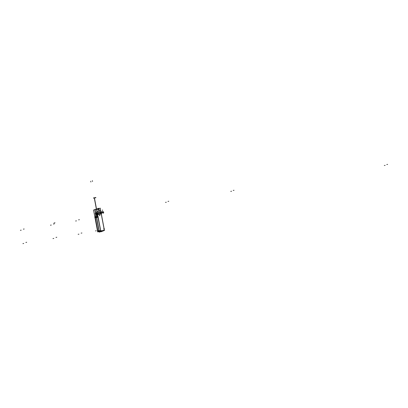 <?xml version="1.0" encoding="UTF-8"?>
<svg xmlns="http://www.w3.org/2000/svg" width="408" height="408" viewBox="0 0 408 408"><rect width="100%" height="100%" fill="white"/><g stroke="black" fill="none" stroke-linecap="round" stroke-linejoin="round"><path stroke-width="0.61" d="M99.062 230.872L96.533 217.489L99.062 230.872M96.416 209.61L100.827 231.846L104.438 230.433L101.312 213.879M98.002 209.467L98.287 210.956L98.002 209.467M99.277 210.569L98.996 209.08L99.277 210.569L100.047 210.273A1.693 0.52 80.4 0 1 100.057 210.273A1.693 0.52 -99.6 0 1 100.853 211.798M100.021 210.278L99.307 210.559L100.021 210.278A1.693 0.52 -99.6 0 1 100.067 210.268A1.693 0.52 80.4 0 1 100.832 211.747L100.832 211.747A1.693 0.52 80.4 0 0 100.047 210.273M101.255 213.981L104.132 229.199A0.847 0.26 80.4 0 1 104.04 230.127L101.072 231.285A0.847 0.26 -99.6 0 1 100.679 230.525M99.185 231.076L100.735 230.816A0.847 0.26 80.4 0 0 101.041 231.295L99.521 231.494L99.226 231.071L99.542 231.489M101.056 231.29A0.847 0.26 80.4 0 0 101.062 231.29A0.847 0.26 80.4 0 1 100.72 230.821L98.124 216.99L96.569 217.25M97.527 211.252A1.693 0.52 80.4 0 0 97.359 213.104L100.654 230.556L97.359 213.104A1.693 0.52 80.4 0 1 97.527 211.252L98.313 210.951M101.429 213.109L97.961 213.695A1.015 0.311 80.4 0 0 98.44 214.644A1.015 0.311 80.4 0 0 98.583 214.45A1.015 0.311 -99.6 0 1 98.435 214.649A1.015 0.311 -99.6 0 1 97.961 213.761A1.015 0.311 -99.6 0 1 98.093 212.644A1.015 0.311 -99.6 0 1 98.292 212.782A1.015 0.311 80.4 0 0 98.104 212.639A1.015 0.311 80.4 0 0 97.986 213.823M100.286 212.002A1.015 0.311 80.4 0 0 100.088 211.864A1.015 0.311 -99.6 0 1 100.276 212.007A1.015 0.311 -99.6 0 0 99.894 212.512A1.015 0.311 -99.6 0 1 100.077 211.869M99.848 215.704L99.705 214.868L99.593 215.801L99.863 215.699M99.69 214.873L99.598 215.801L99.69 214.873M100.582 230.571L99.164 230.806L96.65 217.51L99.164 230.806L100.582 230.571L99.134 230.811M96.961 216.546L96.982 216.546A2.596 0.801 -99.6 0 0 97.39 215.49A2.596 0.801 -99.6 0 1 96.982 216.546L96.614 217.24L96.737 216.643L97.757 216.434L96.711 216.648M96.517 209.763L96.818 211.359L96.517 209.763M97.946 217.296L97.16 213.139A1.693 0.52 -99.6 0 1 97.073 212.002A1.693 0.52 -99.6 0 0 97.16 213.139L98.073 217.27L96.65 217.51L97.92 217.296M97.971 230.974L97.497 230.632L98.18 230.551L98.267 231.005L98.19 230.535L97.767 230.591L98.19 230.546M95.212 209.957L94.947 209.977L95.212 209.957M93.57 198.135L95.86 197.701M102.933 211.599L103.066 212.471L103.137 211.732L103.433 212.293L103.168 212.808L103.397 212.298L102.938 211.604A0.847 0.26 80.4 0 0 102.877 211.574A0.852 0.265 80.4 0 0 102.745 212.558L101.373 212.787M99.904 212.068L102.847 211.574A0.847 0.26 80.4 0 0 102.739 212.507A0.847 0.26 80.4 0 0 103.127 213.241M102.724 212.456A0.852 0.265 80.4 0 0 103.153 213.241A0.847 0.26 80.4 0 0 103.204 213.185A0.847 0.26 80.4 0 1 102.739 212.507A0.847 0.26 80.4 0 1 102.745 211.675A0.847 0.26 80.4 0 1 103.051 211.747M102.964 212.007L103.122 212.849L102.964 212.007M103.051 212.4L103.352 212.996L103.423 212.252L103.382 212.905L103.051 212.4L103.673 212.293L103.051 212.395L103.78 212.272L102.791 212.441A0.847 0.26 80.4 0 0 103.188 213.231A0.847 0.26 80.4 0 0 103.321 213.001L103.29 213.007M101.204 212.578L101.184 213.583L101.413 213.073L100.954 212.379A0.847 0.26 80.4 0 0 100.893 212.349M97.92 212.843L100.863 212.349A0.847 0.26 80.4 0 0 100.756 213.282A0.847 0.26 80.4 0 0 101.143 214.016L98.201 214.516M101.174 214.006A0.847 0.26 80.4 0 0 101.22 213.96L101.439 213.027L101.368 213.772L101.067 213.175L101.215 213.965M101.092 212.522L101.123 212.522A0.847 0.26 80.4 0 0 100.919 212.339A0.847 0.26 80.4 0 0 100.822 213.323L100.766 213.333M100.98 212.787L101.138 213.624L100.98 212.787M100.802 213.216A0.847 0.26 80.4 0 0 101.199 214.011A0.847 0.26 80.4 0 0 101.337 213.777L101.301 213.782M97.9 208.503L98.634 208.325M96.456 209.069L94.977 209.646L99.231 232.162L100.771 231.56M96.523 209.584L100.225 208.141L100.934 211.895M99.685 212.548L99.011 208.988M98.756 208.712L98.68 208.304L95.1 209.702L99.323 232.035L100.756 231.479M98.017 209.375L98.649 212.721M96.946 211.313L97.956 217.5M97.951 217.377L97.135 213.058M97.379 213.154A1.693 0.52 -99.6 0 1 97.568 211.242M99.129 230.785L100.577 230.54M101.097 231.285A0.847 0.26 -99.6 0 1 101.072 231.29L104.035 230.132A0.847 0.26 80.4 0 0 104.132 229.199L101.628 215.888M99.45 231.52L101.031 231.311L104.127 230.102M104.157 229.169A0.847 0.26 -99.6 0 1 104.06 230.127M104.213 229.459L101.597 215.633M96.706 216.648L98.058 216.368M97.757 216.434L96.931 216.556M100.088 211.864A1.015 0.311 80.4 0 0 99.904 212.507M96.869 209.452L96.528 209.513M96.074 215.439A2.525 0.78 -99.6 0 1 95.645 216.699L95.707 216.679A2.519 0.78 80.4 0 0 96.089 215.546A2.519 0.78 80.4 0 1 95.691 216.684L95.666 216.689A0.423 0.403 -105.6 0 0 95.569 216.725M95.773 213.869L95.599 216.719A0.423 0.403 -108.6 0 1 95.645 216.699A0.423 0.403 68.7 0 0 95.63 216.704L95.36 216.806A0.423 0.403 68.7 0 1 95.401 216.796L95.447 216.781A0.423 0.403 -111.3 0 0 95.309 216.832M96.099 215.597A2.519 0.78 -99.6 0 1 95.707 216.679L96.283 216.577M95.671 209.243L93.559 210.069L97.691 231.928L98.343 231.673M96.507 217.219L99.139 231.137L97.894 231.341L95.268 217.428L96.507 217.219A0.847 0.26 80.4 0 0 96.563 217.515M97.548 230.77L97.843 230.862L95.304 217.428L95.028 217.459M95.436 216.786L95.319 217.418M95.36 217.714L96.467 217.53M95.416 216.791L95.278 217.423M96.645 216.561L95.401 216.796L95.059 217.734M99.073 230.841A0.847 0.26 80.4 0 0 99.164 231.193M98.313 231.275A0.831 0.255 80.4 0 0 98.629 231.734L99.465 231.606M99.43 231.627L98.435 231.713M98.343 231.27A0.831 0.255 80.4 0 0 98.659 231.729L98.659 231.729A0.423 0.403 68.7 0 1 98.588 231.734M97.976 230.964L98.109 231.423M94.931 209.906L95.212 209.875M94.967 197.696L95.814 197.462L94.258 197.824L96.39 209.095M96.538 209.141L94.396 197.804L93.524 197.895L95.105 197.666M93.932 197.972L95.849 197.651M103.107 211.737A0.847 0.26 80.4 0 0 102.908 211.563A0.847 0.26 80.4 0 0 102.811 212.548L102.75 212.558M103.52 212.899L103.29 211.691L102.933 211.834L103.158 213.042L103.52 212.899M102.791 212.441L101.347 212.685M96.854 215.169L96.482 214.328M96.375 213.746L96.41 212.741M97.303 214.027L96.773 214.113A1.693 0.52 80.4 0 1 96.946 212.15A1.693 0.52 80.4 0 0 96.808 214.108L96.461 214.098M97.262 213.817L96.737 213.904A1.693 0.52 80.4 0 0 97.532 215.485L97.573 215.48A1.693 0.52 80.4 0 1 96.767 213.899L96.436 213.955M100.888 212.344A0.852 0.265 80.4 0 0 100.756 213.333L97.981 213.802M101.424 213.114L101.209 212.583L101.082 213.246L101.153 212.512L101.454 213.109L101.067 213.17L101.796 213.047L101.067 213.17M101.536 213.68L101.306 212.466L100.944 212.609L101.174 213.817L101.536 213.68M100.735 213.231A0.852 0.265 80.4 0 0 101.169 214.016M98.032 209.457L99.017 209.075M98.573 214.45A1.015 0.311 -99.6 0 1 97.961 213.761A1.015 0.311 -99.6 0 1 97.961 212.803A1.015 0.311 -99.6 0 1 98.292 212.782M97.517 230.622L97.782 230.607L95.339 217.688L96.461 217.505L95.319 217.694M98.267 231.005L98.991 230.882L98.267 231.005L98.18 230.551L97.782 230.607L95.339 217.688L95.074 217.709L96.461 217.505M95.304 217.423L95.431 216.786L96.293 216.628L95.431 216.786L95.304 217.423M97.976 231.015L98.659 231.729A0.831 0.255 -99.6 0 1 98.328 231.27A0.831 0.255 -99.6 0 0 98.644 231.729L99.45 231.611M95.696 213.94L95.049 209.794M95.054 197.783L94.37 198.053L96.472 209.166M387.6 164.399L386.804 164.531M24.174 229.005L23.378 229.138M26.683 242.301L25.893 242.439M23.705 243.469L22.914 243.601M21.196 230.168L20.4 230.306M385.116 165.368L384.326 165.505M168.774 201.266L167.979 201.404M95.069 213.379L95.661 213.282M78.142 234.294L78.938 234.161M81.121 233.131L81.916 232.999M78.611 219.835L79.402 219.703M75.633 220.998L76.429 220.866M166.291 202.24L165.5 202.373M54.233 222.957L55.024 222.824M53.983 223.054L54.779 222.921M98.507 209.335L98.027 209.421M230.75 191.377L231.545 191.245M95.232 214.21L95.819 214.113M102.53 209.931L102.464 210.589M102.168 230.607L101.362 230.729M95.441 230.897L96.237 230.79M95.049 217.688L94.794 217.729M51.25 225.068L50.454 225.201M53.774 238.445L52.979 238.578M56.778 237.272L55.983 237.405M104.448 228.822L103.647 228.934M92.371 180.652L92.529 181.478M54.249 223.895L53.453 224.028M233.228 190.409L234.024 190.276M90.729 181.203L90.887 182.034M103.046 212.435L102.734 212.507M102.796 212.497L101.357 212.736M96.446 214.027L97.282 213.919M96.405 213.96C96.778 215.286 97.165 215.796 97.568 215.48A1.693 0.52 -99.6 0 1 96.773 214.006A1.693 0.52 80.4 0 1 96.946 212.155A1.693 0.52 80.4 0 0 96.773 214.006A1.693 0.52 -99.6 0 0 97.548 215.485C97.15 215.745 96.778 215.266 96.421 214.042C96.257 212.721 96.446 212.084 96.987 212.14M101.067 212.522A0.847 0.26 80.4 0 0 100.761 212.456A0.847 0.26 80.4 0 0 100.756 213.282A0.847 0.26 80.4 0 0 101.031 213.971A0.847 0.26 80.4 0 0 101.276 213.787M97.971 213.751L100.745 213.282M95.36 216.806L95.054 217.719L97.497 230.632M97.981 231.035L98.644 231.729M95.814 197.462L95.865 197.722M93.524 197.895L93.58 198.186M99.491 231.499L101.072 231.29M95.355 216.811L95.625 216.704M97.492 230.494L97.986 230.974M97.543 230.892L95.008 217.464M95.691 214.032L94.926 209.987M102.908 211.563L99.848 212.078M96.946 212.15L96.354 213.083M100.919 212.339L97.864 212.854M101.209 212.583L100.944 212.374M101.199 214.011L98.144 214.526"/></g></svg>
